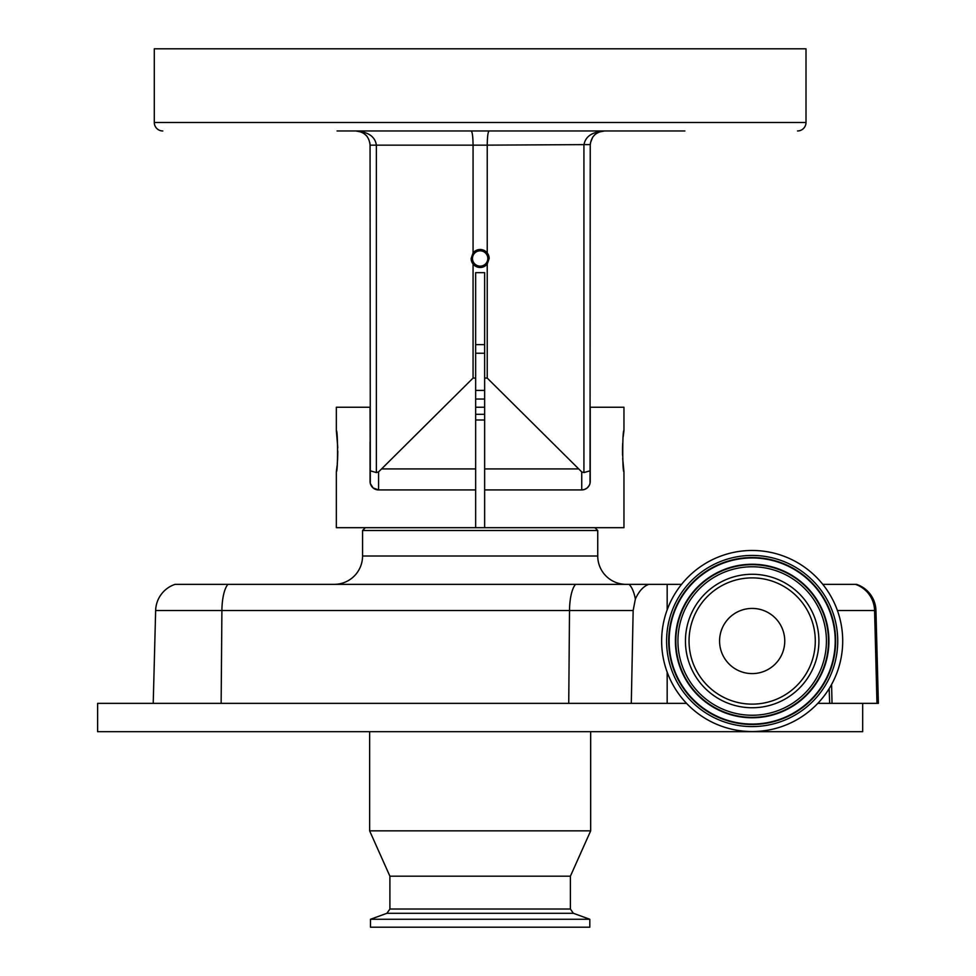 <?xml version="1.0" encoding="UTF-8"?>
<svg xmlns="http://www.w3.org/2000/svg" width="976" height="976" viewBox="0 0 976 976"><rect width="100%" height="100%" fill="white"/><g stroke="black" fill="none" stroke-linecap="round" stroke-linejoin="round"><path stroke-width="1.46" d="M862.674 703.354L862.674 731.683L97.624 731.683L97.624 703.354L686.518 703.354M590.663 731.683L590.663 830.857L369.636 830.857L369.636 731.683M590.663 830.857L570.399 876.192L389.9 876.192L369.636 830.857M589.809 919.27L370.49 919.27L370.49 927.2L589.809 927.2L589.809 919.27L573.376 913.292L386.923 913.292L370.49 919.27M155.648 610.512L153.22 703.354L155.648 610.512A28.341 28.341 0 0 1 175.131 584.343L227.994 584.343L175.131 584.343A28.341 28.341 0 0 0 155.648 610.512L221.906 610.512L221.137 703.354M876.973 703.354L878.376 703.354L875.948 610.512L874.581 610.512L876.973 703.354L817.827 703.354M856.464 584.343L855.379 584.343L856.464 584.343A28.341 28.341 0 0 1 875.948 610.512M631.289 703.354L633.156 610.512L635.352 599.081C638.877 591.249 643.355 586.332 648.796 584.343L667.169 584.343L667.169 609.866M667.169 672.159L667.169 703.354M829.161 688.641L829.661 703.354M667.169 584.343L681.565 584.343M752.618 550.476A90.536 90.536 0 0 1 842.703 641.464A90.536 90.536 0 0 1 751.727 731.536A90.536 90.536 0 0 1 661.643 640.561A90.536 90.536 0 0 1 752.618 550.476M752.496 574.278A66.734 66.734 0 0 1 818.901 641.342A66.734 66.734 0 0 1 751.837 707.746A66.734 66.734 0 0 1 685.445 640.683A66.734 66.734 0 0 1 752.496 574.278M719.58 641.012A32.586 32.586 0 0 0 752.008 673.599A32.586 32.586 0 0 0 784.753 641.012A32.586 32.586 0 0 0 752.337 608.426A32.586 32.586 0 0 0 719.58 641.012M837.408 610.512L874.581 610.512A28.341 27.938 -90 0 0 855.379 584.343L822.768 584.343M648.796 584.343L227.994 584.343A28.341 8.857 90 0 0 221.906 610.512L569.508 610.512L568.74 703.354M633.156 610.512L569.508 610.512A28.341 8.857 90 0 1 575.596 584.343L626.08 584.343A28.341 28.341 0 0 1 597.739 556.003L597.739 530.505L362.56 530.505L362.56 556.003A28.341 28.341 0 0 1 334.219 584.343M365.39 527.674L362.56 530.505M594.909 527.674L597.739 530.505M337.781 447.752L336.342 430.623C337.94 429.342 337.952 472.945 336.342 471.713L336.342 527.674L623.957 527.674L623.957 471.713C622.346 472.982 622.346 429.355 623.957 430.623L623.957 407.248L590.236 407.248L590.224 481.717M584.612 489.427L581.733 489.928L581.733 471.908L583.929 472.579L583.929 145.143C585.173 136.616 591.993 131.894 604.4 130.967L604.4 130.967C595.811 131.894 591.09 136.616 590.236 145.143L590.029 483.279M589.98 483.462L589.358 485.182M589.309 485.267L587.271 487.878M587.223 487.927L584.673 489.403M484.645 527.674L484.645 489.928L581.733 489.928L484.645 489.928L484.645 272.646L475.654 272.646L475.654 378.078L473.067 378.078L378.566 471.908L378.566 489.928L475.654 489.928L475.654 378.078M336.342 471.713L337.086 465.686M337.245 464.051L337.611 459.025M337.623 458.635L337.818 451.156M336.342 430.623L336.342 407.248L370.063 407.248L370.27 483.279M475.654 527.674L475.654 489.928L378.566 489.928L373.088 487.927L370.343 483.559M370.66 484.56L370.953 485.218M589.736 484.291L589.992 483.425M623.957 430.623L623.225 436.589M622.688 443.36L622.529 447.118M622.517 447.752L622.529 455.17M622.676 458.61L623.957 471.713M484.645 407.248L475.654 407.248M370.075 481.632L370.063 441.957M370.319 483.474L370.063 145.143C369.209 136.616 364.487 131.894 355.898 130.967L355.898 130.967C368.306 131.894 375.126 136.616 376.37 145.143L376.37 472.579L378.566 471.908M590.236 481.424A8.503 8.503 0 0 1 581.733 489.928A8.503 8.503 0 0 0 590.236 481.424L590.236 441.957M581.733 471.908L487.231 378.078L484.645 378.078M590.248 144.582L487.231 145.143L487.231 252.943A8.991 8.991 0 0 0 473.067 252.943L471.152 258.481L473.067 264.032A8.991 8.991 0 0 0 487.231 264.032L487.231 378.078M471.152 258.481A8.991 8.991 0 0 0 473.067 264.032L473.067 378.078M487.817 258.481A7.662 7.662 0 0 0 480.155 250.82A7.662 7.662 0 0 0 472.482 258.481A7.662 7.662 0 0 0 480.155 266.143A7.662 7.662 0 0 0 487.817 258.481M590.236 470.761L583.929 472.579M487.231 264.032L489.147 258.481L487.231 252.943A8.991 8.991 0 0 1 489.147 258.481M471.201 130.967C472.323 131.87 472.945 136.591 473.067 145.143L473.067 252.943M369.88 142.862L370.063 145.143L487.231 145.143C487.353 136.591 487.976 131.87 489.098 130.967M484.645 399.038L475.654 399.038M475.654 344.613L484.645 344.613M484.645 353.239L475.654 353.239M376.37 472.579L370.063 470.761M378.566 489.928A8.503 8.503 0 0 1 370.063 481.424A8.503 8.503 0 0 0 378.566 489.928M367.281 136.701L366.146 135.359M361.364 132.065L360.693 131.809M362.682 132.699L363.462 133.163M363.792 133.383L364.768 134.09M601.533 131.272L600.399 131.553M599.13 131.992L604.4 130.967L644.392 130.967M595.714 133.956L594.299 135.2M592.749 137.079L590.419 142.862M684.871 130.967L337.062 130.967M623.249 130.967L604.4 130.967L598.983 132.053M797.502 130.967A8.503 8.503 0 0 0 806.005 122.476L806.005 48.8L154.293 48.8L154.293 122.476L806.005 122.476M162.797 130.967A8.503 8.503 0 0 1 154.293 122.476M475.654 390.412L484.645 390.412M484.645 419.997L475.654 419.997M475.654 414.324L484.645 414.324M570.399 876.192L570.399 909.022L389.9 909.022L386.923 913.292M831.601 684.457L832.028 703.354M752.594 555.442A85.571 85.571 0 0 1 837.737 641.439A85.571 85.571 0 0 1 751.752 726.583A85.571 85.571 0 0 1 666.596 640.585A85.571 85.571 0 0 1 752.594 555.442M752.581 557.54A83.472 83.472 0 0 1 835.651 641.427A83.472 83.472 0 0 1 751.752 724.485A83.472 83.472 0 0 1 668.694 640.598A83.472 83.472 0 0 1 752.581 557.54M752.581 557.967A83.045 83.045 0 0 1 835.212 641.427A83.045 83.045 0 0 1 751.764 724.058A83.045 83.045 0 0 1 669.121 640.598A83.045 83.045 0 0 1 752.581 557.967M751.788 717.775A76.762 76.762 0 0 1 675.404 640.634A76.762 76.762 0 0 1 752.545 564.25A76.762 76.762 0 0 1 828.929 641.391A76.762 76.762 0 0 1 751.788 717.775M751.788 717.348A76.335 76.335 0 0 1 675.831 640.634A76.335 76.335 0 0 1 752.545 564.677A76.335 76.335 0 0 1 828.502 641.391A76.335 76.335 0 0 1 751.788 717.348M752.533 566.775A74.237 74.237 0 0 1 826.416 641.378A74.237 74.237 0 0 1 751.801 715.249A74.237 74.237 0 0 1 677.93 640.646A74.237 74.237 0 0 1 752.533 566.775M751.862 704.135A63.123 63.123 0 0 1 689.044 640.695A63.123 63.123 0 0 1 752.484 577.89A63.123 63.123 0 0 1 815.289 641.33A63.123 63.123 0 0 1 751.862 704.135M362.56 556.003L597.739 556.003M578.085 468.919L484.645 468.919M475.654 468.919L382.214 468.919M628.983 584.343A28.341 10.797 90 0 1 635.352 599.081M389.9 876.192L389.9 909.022M570.399 909.022L573.376 913.292M355.898 130.967L361.315 132.053L355.898 130.967"/></g></svg>
